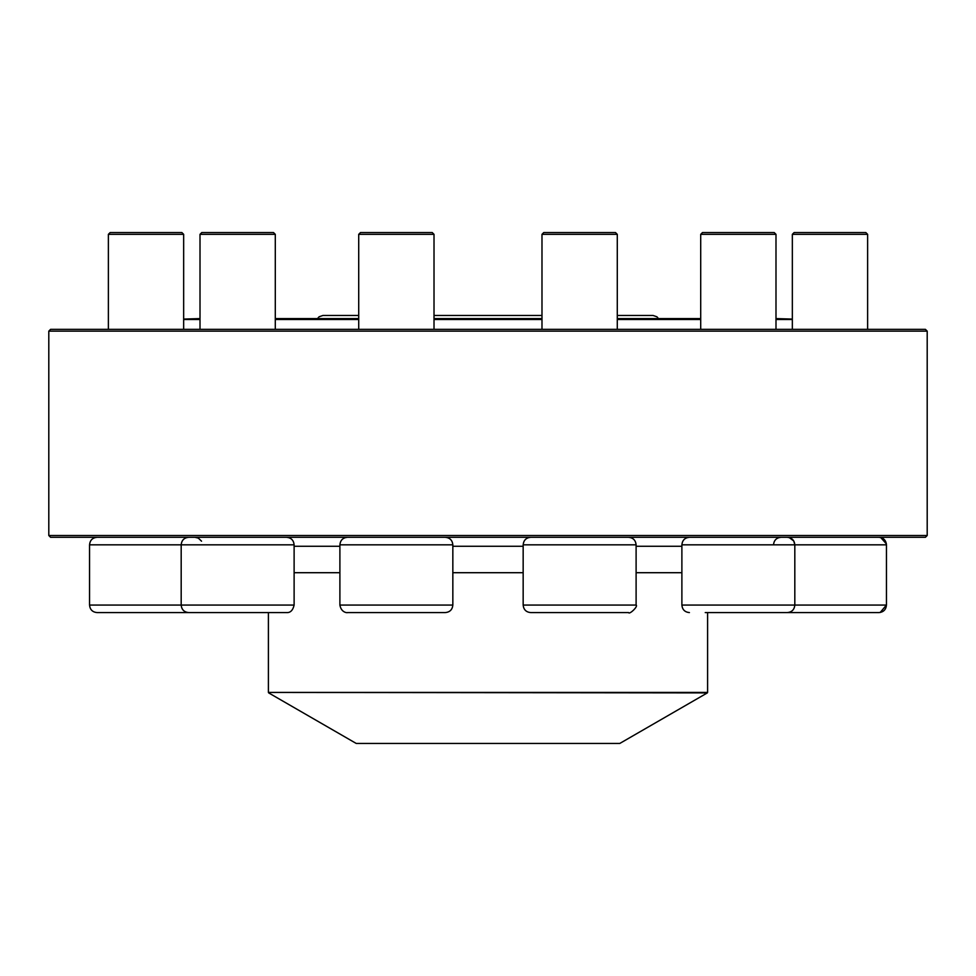 <?xml version="1.0" encoding="UTF-8"?>
<svg xmlns="http://www.w3.org/2000/svg" width="976" height="976" viewBox="0 0 976 976"><rect width="100%" height="100%" fill="white"/><g stroke="black" fill="none" stroke-linecap="round" stroke-linejoin="round"><path stroke-width="1.46" d="M194.956 612.586L97.075 612.586C92.5 612.147 89.987 609.634 89.548 605.059L294.118 605.059C292.885 610.354 290.372 612.855 286.59 612.586L188.71 612.586C184.135 612.147 181.621 609.634 181.182 605.059L181.182 544.828C181.621 540.253 184.135 537.739 188.71 537.3C184.135 537.739 181.621 540.253 181.182 544.828L89.548 544.828C89.987 540.253 92.5 537.739 97.075 537.3C92.5 537.739 89.987 540.253 89.548 544.828L89.548 605.059C89.987 609.634 92.5 612.147 97.075 612.586M108.373 234.338L110.166 232.544L181.865 232.544L183.659 234.338L108.373 234.338L108.373 329.351M201.8 232.544L200.007 234.338L201.8 232.544L273.5 232.544L275.293 234.338L200.007 234.338L200.007 329.351M445.3 612.586L347.432 612.586C347.907 612.867 341.283 613.074 339.892 605.059L452.84 605.059C452.388 609.634 449.875 612.147 445.3 612.586M358.717 234.338L360.51 232.544L432.222 232.544L434.015 234.338L358.717 234.338L358.717 329.351M48.8 535.507L927.2 535.507L927.2 331.145L48.8 331.145L48.8 535.507L50.593 537.3L925.407 537.3L927.2 535.507M48.8 331.145L50.593 329.351L925.407 329.351L927.2 331.145M275.293 329.351L275.293 234.338L275.293 318.591L358.717 318.591M183.659 319.079L200.007 318.591L200.007 234.338M434.015 318.591L541.985 318.591M617.283 318.591L700.707 318.591M775.993 318.591L792.341 319.079M792.341 319.494L775.993 319.494M700.707 319.494L617.283 319.494M541.985 319.494L434.015 319.494M358.717 319.494L275.293 319.494M200.007 319.494L183.659 319.494M294.118 546.267L339.892 546.267M452.84 546.267L523.16 546.267M636.108 546.267L681.882 546.267M268.668 692.899L356.24 743.456L619.76 743.456L707.332 692.899L268.4 692.423L707.6 692.423L707.6 612.586M879.205 612.586L787.608 612.586M792.341 234.338L794.135 232.544L865.834 232.544L867.627 234.338L792.341 234.338L792.341 329.351M787.29 537.3C791.865 537.739 794.379 540.253 794.818 544.828L794.818 605.059L886.452 605.059L886.452 544.828L681.882 544.828L681.882 605.059L794.818 605.059C794.379 609.634 791.865 612.147 787.29 612.586L705.233 612.586M700.707 234.338L702.5 232.544L774.2 232.544L775.993 234.338L700.707 234.338L700.707 329.351M681.882 605.059C682.334 609.634 684.835 612.147 689.41 612.586M628.568 612.586L530.7 612.586C526.125 612.147 523.612 609.634 523.16 605.059L636.108 605.059C638.45 606.218 629.41 614.917 628.568 612.586M541.985 234.338L543.778 232.544L615.49 232.544L617.283 234.338L541.985 234.338L541.985 329.351M294.118 605.059L294.118 544.828L181.182 544.828M452.84 605.059L452.84 544.828L339.892 544.828L339.892 605.059M294.118 572.705L339.892 572.705M452.84 572.705L523.16 572.705M636.108 572.705L681.882 572.705M636.108 605.059L636.108 544.828L523.16 544.828L523.16 605.059M201.544 541.18L198.311 538.081L194.956 537.3M183.659 234.338L183.659 329.351M294.118 544.828C293.666 540.253 291.165 537.739 286.59 537.3M434.015 234.338L434.015 329.351M452.84 544.828C452.388 540.253 449.875 537.739 445.3 537.3M339.892 544.828C340.343 540.253 342.857 537.739 347.432 537.3M794.818 544.828L793.781 541.009L789.169 537.532M268.4 692.423L268.4 612.586M434.015 315.468L541.985 315.468M617.283 315.468L653.066 315.468L656.909 316.773L658.495 318.591M317.505 318.591L319.091 316.773L322.934 315.468L358.717 315.468M886.391 543.888L880.694 537.508M879.718 537.337L878.925 537.3C883.5 537.739 886.013 540.253 886.452 544.828M878.925 612.586C883.5 612.147 886.013 609.634 886.452 605.059L880.169 612.489M867.627 234.338L867.627 329.351M773.517 544.828C773.968 540.253 776.469 537.739 781.044 537.3M775.993 234.338L775.993 329.351M681.882 544.828C682.334 540.253 684.835 537.739 689.41 537.3M617.283 234.338L617.283 329.351M636.108 544.828C635.657 540.253 633.143 537.739 628.568 537.3M523.16 544.828C523.612 540.253 526.125 537.739 530.7 537.3"/></g></svg>
